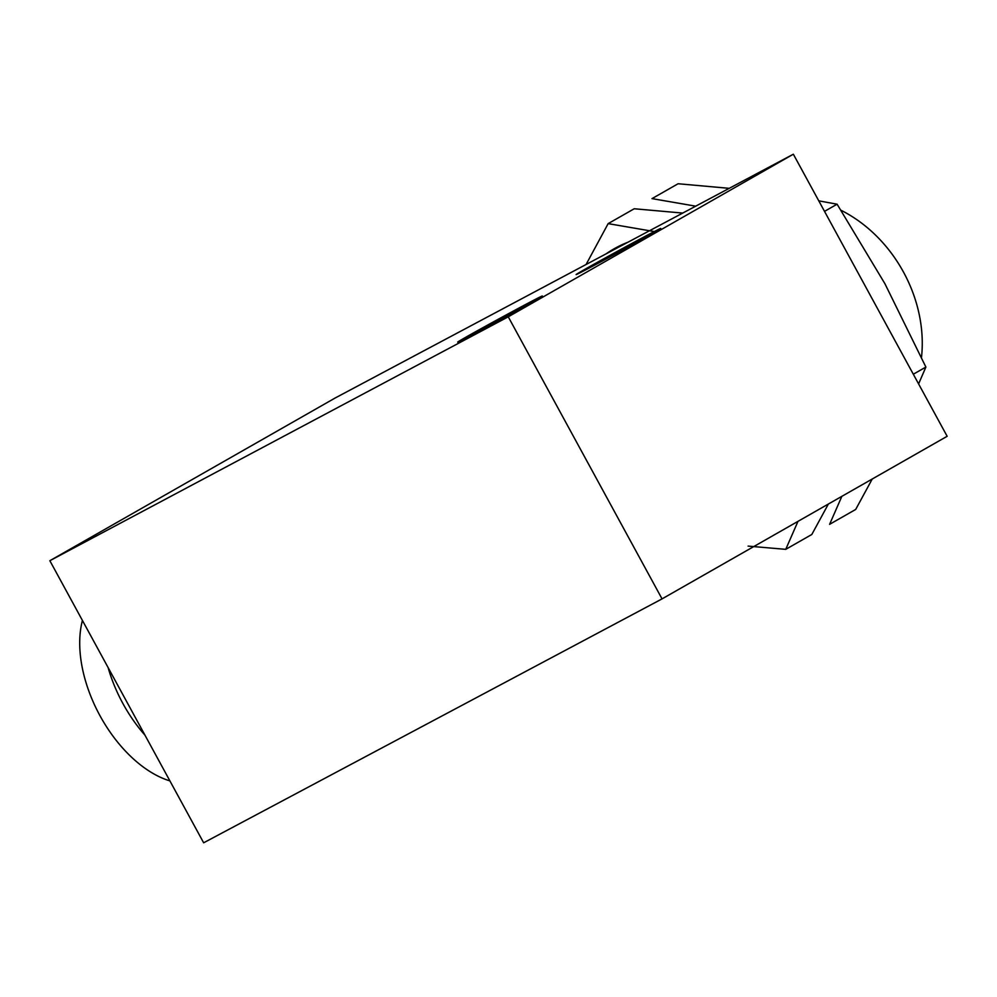<?xml version="1.0" encoding="UTF-8"?>
<svg xmlns="http://www.w3.org/2000/svg" width="997" height="997" viewBox="0 0 997 997"><rect width="100%" height="100%" fill="white"/><g stroke="black" fill="none" stroke-linecap="round" stroke-linejoin="round"><path stroke-width="1.5" d="M652.811 233.223A48.192 0.673 151.4 0 1 605.628 259.232A48.192 0.673 151.4 0 1 576.116 274.586A48.192 0.673 151.4 0 1 584.043 269.813A48.192 0.673 151.4 0 1 631.238 243.804A48.192 0.673 151.4 0 1 660.749 228.45A48.192 0.673 151.4 0 1 652.811 233.223M534.38 300.77A48.192 0.673 151.4 0 1 487.197 326.767A48.192 0.673 151.4 0 1 457.685 342.133A48.192 0.673 151.4 0 1 465.624 337.347A48.192 0.673 151.4 0 1 512.807 311.351A48.192 0.673 151.4 0 1 542.318 295.984A48.192 0.673 151.4 0 1 534.38 300.77M748.111 546.107L785.748 549.347L797.986 521.356M682.721 213.071L634.229 208.759L608.158 223.627L586.086 264.492M729.218 188.333L678.097 183.747L652.013 198.615L695.694 206.167M508.258 316.809L793.35 154.211L947.15 436.287L662.045 598.885L203.65 842.789L49.85 560.713L508.258 316.809L662.045 598.885M793.35 154.211L334.955 398.115L49.85 560.713M606.014 253.886A160.654 129.797 60.3 0 1 627.985 242.196M108.1 667.554A107.103 63.098 62 0 0 144.951 735.15M654.281 231.566L608.158 223.627M82.427 620.47A107.103 63.098 62 0 0 169.901 780.9M828.382 504.021L811.82 534.479L785.748 549.347M872.25 478.996L855.688 509.455L829.604 524.335L841.854 496.344M918.598 383.907L925.889 367.058L913.314 374.224M925.889 367.058L884.9 283.684L837.094 204.198L824.519 211.364M837.094 204.198L818.786 200.846M921.502 357.337A128.526 103.838 -119.7 0 0 841.057 210.292"/></g></svg>
